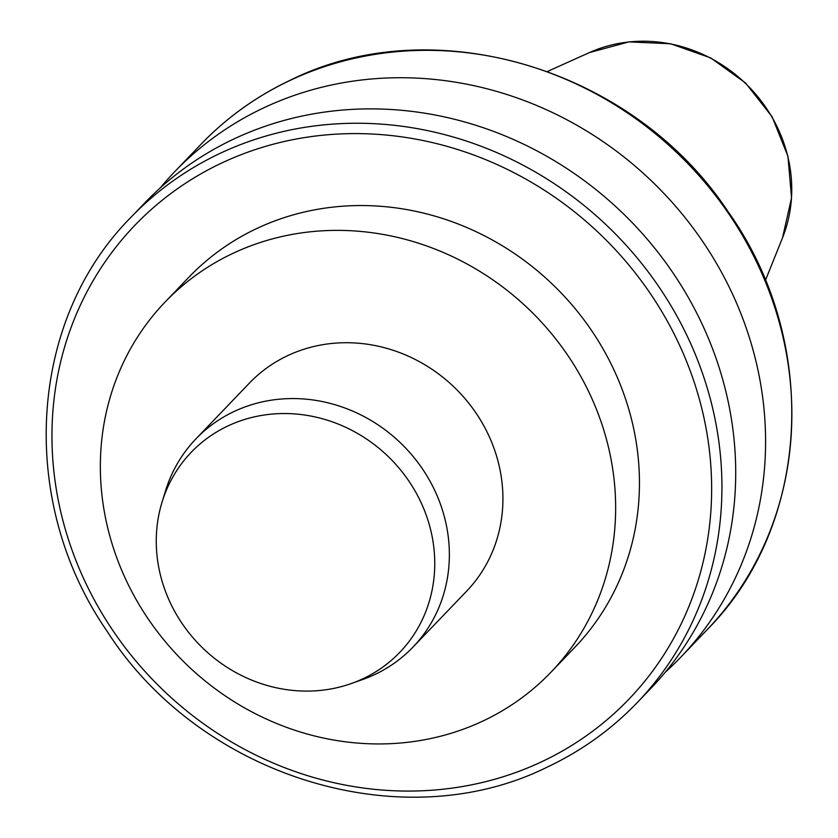 <?xml version="1.0" encoding="UTF-8"?>
<svg xmlns="http://www.w3.org/2000/svg" width="838" height="838" viewBox="0 0 838 838"><rect width="100%" height="100%" fill="white"/><g stroke="black" fill="none" stroke-linecap="round" stroke-linejoin="round"><path stroke-width="1.26" d="M232.692 253.474A267.364 246.655 -136.2 0 0 165.034 302.099A267.364 246.655 -136.2 0 0 157.198 631.454A267.364 246.655 -136.2 0 0 483.296 720.848A267.364 246.655 -136.2 0 0 550.964 672.223A267.364 246.655 -136.2 0 0 558.799 342.868A267.364 246.655 -136.2 0 0 232.692 253.474M195.893 438.913L249.452 383.06A150.39 138.741 43.8 0 1 287.518 355.71A150.39 138.741 43.8 0 1 470.946 405.99A150.39 138.741 43.8 0 1 466.546 591.261L412.977 647.104A150.39 138.741 -136.2 0 0 417.387 461.843A150.39 138.741 -136.2 0 0 233.949 411.563A150.39 138.741 -136.2 0 0 195.893 438.913A150.39 138.741 -136.2 0 0 165.526 490.827L162.038 502.172A144.503 133.305 -136.2 0 0 203.236 648.528A144.503 133.305 -136.2 0 0 351.185 683.578A144.503 133.305 -136.2 0 0 363.231 678.612A144.503 133.305 -136.2 0 0 417.177 494.787A144.503 133.305 -136.2 0 0 227.789 426.018A144.503 133.305 -136.2 0 0 162.038 502.172M550.964 672.223L574.774 647.397A267.364 246.655 -136.2 0 0 582.599 318.042A267.364 246.655 -136.2 0 0 256.501 228.648A267.364 246.655 -136.2 0 0 188.833 277.273L165.034 302.099M650.885 688.344A350.64 323.478 -136.2 0 0 661.151 256.407A350.64 323.478 -136.2 0 0 233.488 139.171A350.64 323.478 -136.2 0 0 144.744 202.943L130.969 217.304A350.64 323.478 43.8 0 1 219.703 153.543A350.64 323.478 43.8 0 1 647.376 270.779A350.64 323.478 43.8 0 1 637.1 702.715L650.885 688.344M665.257 672.233A350.64 323.478 -136.2 0 0 680.76 657.191A350.64 323.478 -136.2 0 0 691.025 225.254A350.64 323.478 -136.2 0 0 263.362 108.018A350.64 323.478 -136.2 0 0 174.618 171.79A350.64 323.478 -136.2 0 0 160.247 187.911M351.185 683.578L362.383 679.618A150.39 138.741 -136.2 0 0 374.921 674.464A150.39 138.741 -136.2 0 0 412.977 647.104M221.389 163.169A342.281 315.769 -136.2 0 0 93.594 598.604A342.281 315.769 -136.2 0 0 542.217 761.501A342.281 315.769 -136.2 0 0 670.012 326.066A342.281 315.769 -136.2 0 0 221.389 163.169M289.634 80.626A350.64 323.478 -136.2 0 0 200.9 144.387C226.553 117.718 256.239 96.38 289.979 80.375C433.571 8.516 633.308 68.444 727.782 211.249C820.454 340.804 811.551 524.923 707.031 629.799A350.64 323.478 -136.2 0 0 717.307 197.862A350.64 323.478 -136.2 0 0 289.634 80.626M765.419 280.447L782.535 237.751A142.722 131.671 -136.2 0 0 745.349 83.266A142.722 131.671 -136.2 0 0 589.439 52.574L547.497 71.45M130.969 217.304C27.832 320.912 17.567 501.847 107.002 631.119C200.24 777.036 402.743 839.529 548.021 766.728C581.75 750.722 611.447 729.385 637.1 702.715M200.9 144.387L174.618 171.79M707.031 629.799L680.76 657.191M782.535 237.751L791.543 197.862L787.95 156.287L772.144 116.828L745.59 83.014L710.697 57.895L670.61 43.754L628.929 41.9L589.439 52.574"/></g></svg>
